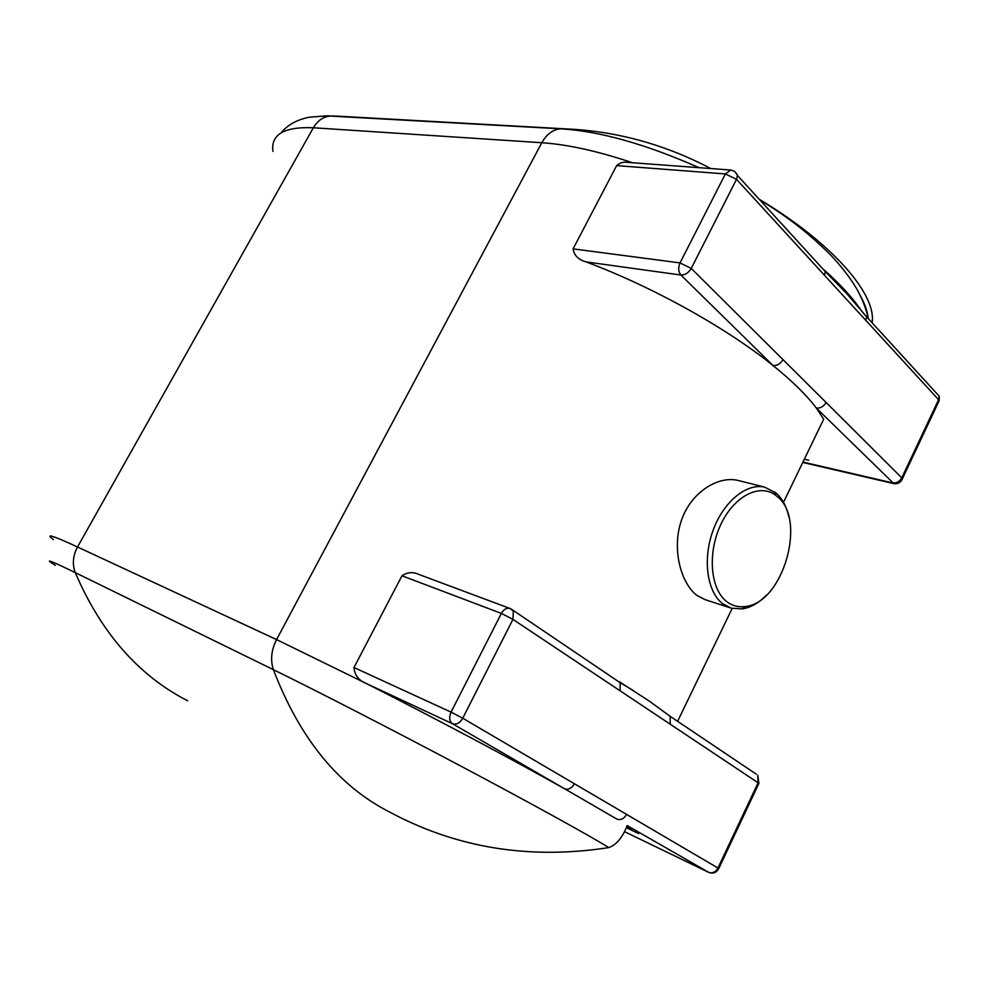 <?xml version="1.0" encoding="UTF-8"?>
<svg xmlns="http://www.w3.org/2000/svg" width="989" height="989" viewBox="0 0 989 989"><rect width="100%" height="100%" fill="white"/><g stroke="black" fill="none" stroke-linecap="round" stroke-linejoin="round"><path stroke-width="1.48" d="M726.717 601.596C732.219 605.8 738.4 607.444 745.249 606.504C782.645 603.513 807.16 520.078 777.515 496.775L775.796 495.365C759.75 482.916 733.937 496.095 720.721 524.702C707.296 553.148 710.362 589.234 726.717 601.596M766.314 595.279C758.687 603.055 750.688 607.592 742.294 608.903L731.353 608.198L722.712 603.747C707.086 591.879 702.499 559.428 712.958 530.722C723.256 501.942 746.349 482.892 764.608 487.12L776.316 493.202C782.435 498.777 786.614 506.727 788.863 517.037M739.24 480.741L737.633 480.333C717.433 475.697 690.149 492.942 681.001 521.66C671.778 550.131 681.211 583.423 696.862 595.366L705.182 599.68L729.808 607.703M326.296 115.849L561.319 128.854C600.125 131.277 646.015 144.221 699.013 167.673M632.54 162.752C597.764 151.107 567.525 144.431 541.824 142.725L313.352 127.766L77.525 546.991L276.574 639.586L366.387 683.547C358.735 680.519 354.594 675.178 353.975 667.526L451.058 712.117L501.374 613.415L401.991 575.783L353.975 667.526M401.991 575.783C407.456 572.075 413.241 571.691 419.373 574.634L420.263 574.968M620.115 690.804L512.945 619.374L462.728 718.212L574.399 783.758C571.704 788.332 568.415 790.001 564.571 788.752L452.542 723.763L366.387 683.547C432.144 716.79 511.029 758.674 564.571 788.752L616.938 819.127C620.771 820.4 623.985 818.818 626.581 814.392L717.94 868.008L758.093 782.781L620.115 690.804L620.165 682.719L611.474 676.872M670.245 724.22L670.159 716.308L649.353 701.152L619.287 681.693M821.624 267.537L825.296 271.555L824.467 275.263L736.508 179.33L691.249 268.415L782.991 359.613C780.469 363.853 777.156 365.831 773.039 365.547L680.902 275.016L586.069 261.9C652.27 286.625 726.482 327.853 773.039 365.547C792.189 380.988 806.616 395.167 816.333 408.061L823.689 419.2L783.498 502.313M586.069 261.9C578.392 259.748 574.065 255.409 573.088 248.869L680.036 262.913L725.382 173.94L616.654 165.608L573.088 248.869M616.654 165.608C619.806 162.765 623.54 161.702 627.854 162.406L730.673 170.021L725.382 173.94L736.508 179.33L737.485 175.473L736.595 173.631L734.308 171.27L730.97 170.046M708.73 872.385L624.838 831.811L708.631 872.323L627.187 825.555C622.588 837.485 616.456 844.829 608.791 847.585L608.791 847.585C589.679 835.717 532.811 804.304 462.259 766.858C391.731 729.437 316.393 690.718 273.397 669.677L75.263 572.631C49.734 560.207 43.083 557.784 55.335 565.362M759.218 199.259C832.54 243.059 876.847 294.623 872.088 322.76M861.839 311.461C853.025 298.097 839.908 283.781 822.502 268.501M756.313 774.202L670.159 716.308L649.353 701.152M632.861 690.26L620.165 682.719L511.189 609.039M782.991 359.613L826.062 402.436C823.652 406.553 820.4 408.432 816.333 408.061L893.833 483.609C897.938 484.177 900.818 482.496 902.487 478.565L901.906 479.888M735.012 171.802L737.485 175.473L825.296 271.555L846.114 292.929L866.574 316.727L865.82 320.362L824.467 275.263M862.915 312.697L939.241 396.243L938.586 399.729L865.82 320.362M860.232 295.488C864.769 303.648 867.402 311.065 868.132 317.729M632.206 828.869L626.779 826.94M804.329 459.23L808.693 460.231M626.519 827.756L638.671 833.603M345.73 116.615L331.488 116.022C323.972 116.208 317.926 120.126 313.352 127.766C284.152 126.58 270.689 134.455 272.952 151.416M53.394 539.475C44.592 533.009 52.627 535.519 77.525 546.991C72.889 555.731 72.135 564.286 75.263 572.631C101.237 632.997 138.695 675.71 187.638 700.781M390.21 812.352C338.856 786.44 299.927 738.882 273.397 669.677C270.244 660.059 271.307 650.033 276.574 639.586L541.824 142.725C546.917 133.762 553.407 129.139 561.319 128.854L567.377 128.966C617.198 131.339 665.004 144.53 710.819 168.55M802.957 462.073L892.461 482.867C896.442 483.349 899.57 481.643 901.82 477.749L938.586 399.729L939.216 400.594L937.387 402.288M826.062 402.436L902.487 478.565L939.216 400.594L939.241 396.243L935.545 392.2M574.399 783.758L626.581 814.392M757.797 775.203L758.093 782.781L758.897 783.362L757.797 775.203M757.735 783.548L758.897 783.362L718.78 868.527L717.94 868.008C715.517 872.187 712.414 873.621 708.631 872.323L709.434 872.644M510.411 608.631L509.842 608.408C506.553 607.666 503.735 609.335 501.374 613.415L512.945 619.374L513.316 610.918L509.842 608.408L419.373 574.634M717.767 868.354L718.78 868.527C716.456 872.681 713.168 873.992 708.903 872.459M451.058 712.117C448.833 717.371 449.327 721.253 452.542 723.763C456.399 724.949 459.798 723.095 462.728 718.212L451.058 712.117M680.036 262.913C678.009 267.747 678.293 271.777 680.902 275.016C685.08 275.115 688.542 272.915 691.249 268.415L680.036 262.913M745.249 606.504L742.294 608.903M567.377 128.966L337.249 116.146L326.654 115.849L309.087 117.234C296.663 119.842 287.342 125.034 281.16 132.81M677.601 721.315L732.181 608.433M390.346 812.426C457.103 848.105 529.919 859.824 608.791 847.585M868.317 318.643C866.141 308.593 862.173 298.493 856.4 288.318C850.021 277.575 841.503 266.536 830.871 255.211C802.042 226.778 783.498 214.86 759.317 199.37M802.771 462.444L893.697 483.584M764.608 487.12L737.633 480.333M775.796 495.365L774.498 491.706"/></g></svg>
